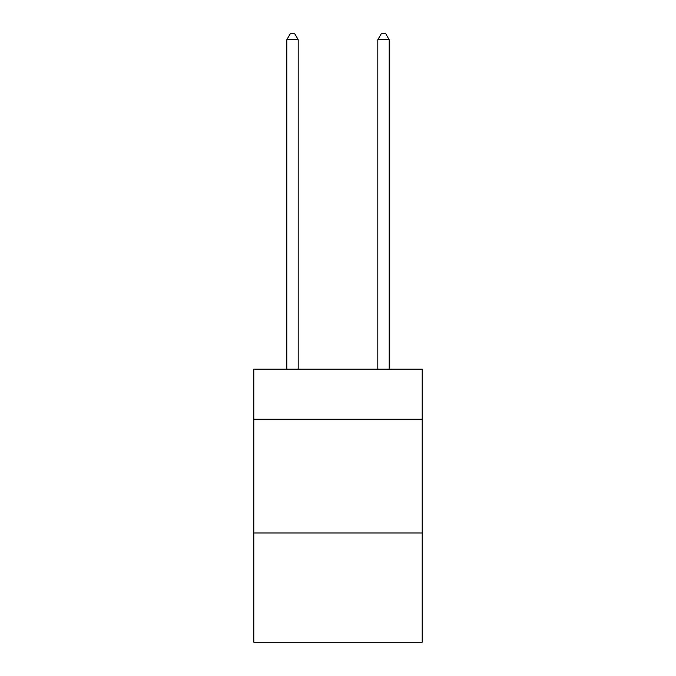 <?xml version="1.0" encoding="UTF-8"?>
<svg xmlns="http://www.w3.org/2000/svg" width="676" height="676" viewBox="0 0 676 676"><rect width="100%" height="100%" fill="white"/><g stroke="black" fill="none" stroke-linecap="round" stroke-linejoin="round"><path stroke-width="1.01" d="M422.187 419.23L422.187 369.172L253.813 369.172L253.813 419.23L422.187 419.23L422.187 642.2L253.813 642.2L253.813 419.23M422.187 532.992L253.813 532.992M298.184 369.172L298.184 39.715L286.81 39.715L286.81 369.172M286.81 39.715L290.224 33.8L294.77 33.8L298.184 39.715M389.19 369.172L389.19 39.715L377.816 39.715L377.816 369.172M377.816 39.715L381.23 33.8L385.776 33.8L389.19 39.715"/></g></svg>
